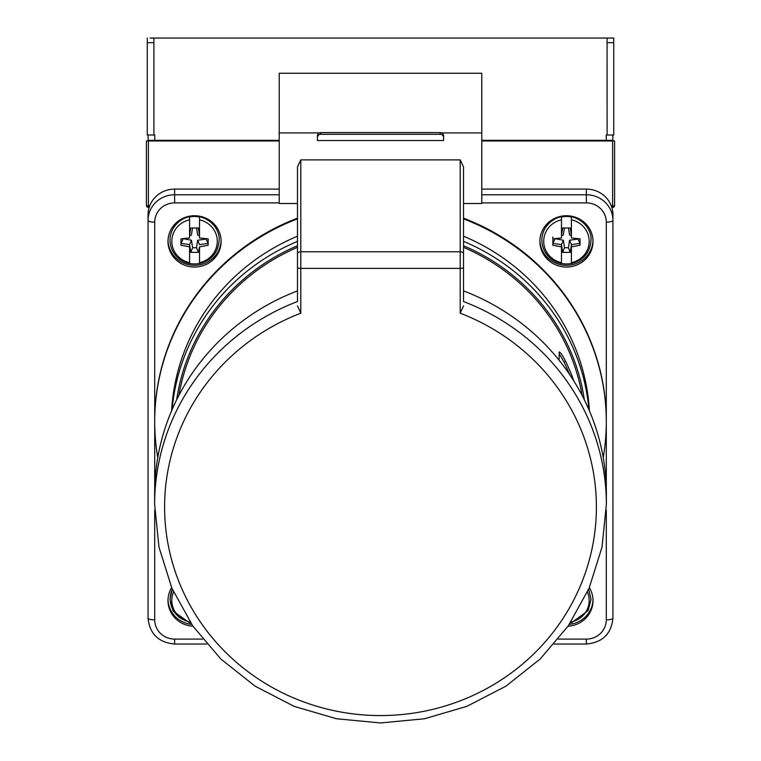 <?xml version="1.0" encoding="UTF-8"?>
<svg xmlns="http://www.w3.org/2000/svg" width="761" height="761" viewBox="0 0 761 761"><rect width="100%" height="100%" fill="white"/><g stroke="black" fill="none" stroke-linecap="round" stroke-linejoin="round"><path stroke-width="1.14" d="M279.23 189.099L174.63 189.099A26.568 25.655 180 0 0 149.689 205.917A26.568 25.655 180 0 0 148.395 210.711A26.568 25.655 180 0 0 148.062 214.754L148.062 220.424A26.568 25.655 0 0 1 174.63 194.768L279.23 194.768M612.605 210.711L612.938 214.754A26.568 25.655 180 0 0 612.605 210.711A26.568 25.655 180 0 0 611.311 205.917A26.568 25.655 180 0 0 586.37 189.099L481.77 189.099M611.349 140.985L606.213 140.985L614.593 140.985L612.605 140.985L612.605 207.392L611.815 207.392M149.651 140.985L154.787 140.985L146.407 140.985L148.395 140.985L148.395 205.917L149.689 205.917M614.593 140.985L614.593 205.403A1.988 1.988 0 0 1 612.605 207.392M149.185 207.392L148.395 207.392A1.988 1.988 0 0 1 146.407 205.403L146.407 140.985M154.711 510.013L154.711 619.854A19.919 19.244 180 0 0 174.63 639.097L174.63 644.025C158.526 642.522 149.67 633.894 148.062 618.132L148.062 220.424A6.64 1.722 0 0 0 154.711 222.145L154.711 421.004A225.789 218.103 180 0 1 297.484 218.179M148.062 214.754L148.395 210.711M612.938 214.754L612.938 618.132A6.64 1.722 0 0 1 606.289 619.854L606.289 510.022M568.039 626.227A26.568 25.655 180 0 0 593.009 600.61A26.568 25.655 180 0 0 589.356 587.625M569.285 624.4A26.568 25.655 180 0 0 593 599.754M587.425 592.029A22.735 21.964 0 0 1 571.416 621.908L571.416 622.688A24.571 23.734 0 0 1 570.303 622.888M571.416 621.908L571.416 622.688M570.331 622.84A24.571 23.734 180 0 0 571.416 622.65M297.484 218.864A225.789 218.103 180 0 0 154.711 421.689A225.789 218.103 180 0 0 157.774 457.523M603.226 457.523A225.789 218.103 180 0 0 606.289 421.689A225.789 218.103 180 0 0 463.516 218.864M606.289 488.22L606.289 421.004A225.789 218.103 180 0 0 463.516 218.179M566.45 215.734A26.568 25.655 180 0 0 539.882 241.389A26.568 25.655 180 0 0 566.45 267.044A26.568 25.655 180 0 0 593.009 241.389A26.568 25.655 180 0 0 566.45 215.734M539.901 240.533A26.568 25.655 180 0 0 566.45 265.332A26.568 25.655 180 0 0 593 240.533M571.416 216.98L571.416 219.834A22.735 21.964 0 0 1 589.185 241.256A22.735 21.964 0 0 1 571.416 262.688L571.416 263.468A24.571 23.734 0 0 1 561.475 263.468L561.475 262.688A22.735 21.964 0 0 1 543.715 241.256A22.735 21.964 0 0 1 561.475 219.834L561.475 216.98A24.571 23.734 0 0 1 571.416 216.98M554.969 238.65L563.34 240.248L561.475 244.623L562.664 252.376L570.236 252.376L571.416 244.623L580.044 243.396L580.044 245.242L571.416 246.859L571.416 263.468A24.571 23.734 180 0 1 561.475 263.43L561.475 246.859L552.847 245.242L552.847 236.975M571.416 219.834L571.416 237.984L580.044 238.83L580.044 245.242M568.486 227.996L569.551 234.968L571.416 235.748L570.236 227.996L562.664 227.996L561.475 235.748L563.34 234.968L564.405 227.996M561.475 246.859L561.475 244.623L552.847 243.396L552.847 238.83L561.475 237.984L561.475 219.834M563.34 240.248L564.491 247.753L568.4 247.753L569.551 240.248L571.416 244.623L571.416 246.859M554.969 239.049L552.847 243.396L552.847 245.242M569.551 240.248L577.922 239.049L580.044 243.396L580.044 238.83M568.4 247.753L570.236 252.376M564.491 247.753L562.664 252.376M194.55 215.734A26.568 25.655 180 0 0 167.991 241.389A26.568 25.655 180 0 0 194.55 267.044A26.568 25.655 180 0 0 221.118 241.389A26.568 25.655 180 0 0 194.55 215.734M168 240.533A26.568 25.655 180 0 0 194.55 265.332A26.568 25.655 180 0 0 221.099 240.533M199.525 216.98L199.525 219.834A22.735 21.964 0 0 1 217.285 241.256A22.735 21.964 0 0 1 199.525 262.688L199.525 263.468A24.571 23.734 0 0 1 189.584 263.468L189.584 262.688A22.735 21.964 0 0 1 171.815 241.256A22.735 21.964 0 0 1 189.584 219.834L189.584 216.98A24.571 23.734 0 0 1 199.525 216.98M199.525 263.43L199.525 263.468A24.571 23.734 180 0 1 189.584 263.43L189.584 246.859L180.956 245.242L180.956 238.83L189.584 237.984L189.584 219.834M199.525 219.834L199.525 237.984L208.153 238.83L208.153 245.242L199.525 246.859L199.525 262.688M196.595 227.996L197.66 234.968L199.525 235.748L198.336 227.996L190.764 227.996L189.584 235.748L191.449 234.968L192.514 227.996M183.078 238.65L191.449 240.248L189.584 244.623L189.584 246.859M183.078 239.049L180.956 243.396L189.584 244.623L190.764 252.376L198.336 252.376L199.525 246.859M180.956 238.83L180.956 244.7M191.449 240.248L192.6 247.753L196.509 247.753L197.66 240.248L199.525 244.623L208.153 243.396L208.153 238.83M197.66 240.248L206.031 239.049L208.153 243.396L208.153 245.242M196.509 247.753L198.336 252.376M192.6 247.753L190.764 252.376M171.644 587.625A26.568 25.655 180 0 0 167.991 600.61A26.568 25.655 180 0 0 192.961 626.227M168 599.754A26.568 25.655 180 0 0 191.715 624.4M189.28 621.842A24.342 23.515 0 0 1 172.347 589.261M190.697 622.888A24.571 23.734 0 0 1 189.584 622.688L189.584 621.908A22.735 21.964 0 0 1 173.575 592.029M190.669 622.84A24.571 23.734 180 0 1 189.584 622.65L189.584 621.908M297.484 236.214A209.189 202.065 180 0 0 171.615 410.788M589.385 410.788A209.189 202.065 180 0 0 463.516 236.214M172.062 409.751A209.189 202.065 0 0 1 297.484 241.37M463.516 241.37A209.189 202.065 0 0 1 588.938 409.751M176.666 399.801A205.87 198.859 0 0 1 297.484 245.727M463.516 245.727A205.87 198.859 0 0 1 584.334 399.801M178.883 395.435A204.367 197.403 0 0 1 297.484 247.325M463.516 247.325A204.367 197.403 0 0 1 582.117 395.435M573.851 381.014A204.367 197.403 180 0 0 565.823 361.732L563.901 361.732A202.626 195.72 0 0 1 569.456 374.26M559.306 351.886L559.05 360.162M559.05 352.333C559.773 351.211 562.027 354.341 565.823 361.732M563.901 361.732L559.05 353.475M463.516 290.883A225.865 218.169 0 0 1 606.365 493.784L606.365 504.438L602.018 547.102L589.147 588.12L568.248 625.913L540.148 659.016L505.913 686.175L466.874 706.341L424.533 718.755L380.5 722.95L336.467 718.755L294.117 706.341L255.078 686.165L220.842 659.007L192.733 625.894L171.843 588.11L158.982 547.102L154.635 504.438A225.865 218.169 0 0 1 297.484 301.537L297.484 166.916L300.804 159.886L300.804 251.786L460.196 251.786L460.196 159.886L300.804 159.886M154.635 504.438L154.635 493.784A225.865 218.169 0 0 1 297.484 290.883M441.713 132.899L481.77 132.899L481.77 203.51L463.516 203.51L463.516 166.916L463.516 301.537A225.865 218.169 0 0 1 606.365 504.438M463.516 166.916L460.196 159.886M297.484 305.893L300.804 313.199A215.905 208.552 180 0 0 208.571 633.162A215.905 208.552 180 0 0 552.429 633.162A215.905 208.552 180 0 0 460.196 313.199L463.516 305.893M317.413 136.514L317.413 140.528L443.587 140.528L443.587 136.514M297.484 203.51L279.23 203.51L279.23 73.246L481.77 73.246L481.77 132.899M317.413 140.528L317.413 137.513A3.32 3.206 0 0 1 320.733 134.297L440.267 134.297A3.32 3.206 0 0 1 443.587 137.513L443.587 140.528M317.413 137.513L317.413 135.791A3.32 3.206 0 0 1 320.733 132.585L440.267 132.585A3.32 3.206 0 0 1 443.587 135.791L443.587 137.513M612.196 140.985A0.666 0.666 0 0 0 612.852 140.328L612.9 135.011M148.1 135.011L148.148 140.328A0.666 0.666 0 0 0 148.804 140.985M150.06 38.05L613.747 38.05L613.708 42.702M153.893 42.702L147.254 42.702L147.254 135.011L153.893 135.011L153.893 38.05M607.107 135.011L607.069 42.702L613.747 42.702L613.747 135.011L606.26 135.011L606.213 140.319L612.852 140.328M148.148 140.328L154.787 140.319L154.74 135.011L153.893 135.011M147.292 42.702L147.254 38.05M481.77 140.319L606.213 140.319L606.213 140.985L481.77 140.985M279.23 140.985L154.787 140.985L154.787 140.319L279.23 140.319M611.311 205.917L612.605 205.917A1.988 0.514 180 0 0 614.593 205.403M148.395 207.392L148.395 205.917A1.988 0.514 180 0 1 146.407 205.403M174.63 189.099L174.63 202.902A19.919 19.244 180 0 0 154.711 222.145M481.77 194.768L586.37 194.768A26.568 25.655 0 0 1 612.938 220.424A6.64 1.722 0 0 1 606.289 222.145A19.919 19.244 180 0 0 586.37 202.902L481.77 202.902M586.37 189.099L586.37 202.902M554.284 644.025L586.37 644.025L586.37 639.097A19.919 19.244 180 0 0 606.289 619.854M558.384 639.097L586.37 639.097M606.289 421.004L606.289 222.145M279.23 202.902L174.63 202.902M174.63 639.097L202.616 639.097M154.711 421.004L154.711 488.22M148.062 618.132A6.64 1.722 0 0 0 154.711 619.854M460.196 313.199L460.196 251.786A3.32 1.903 -0 0 1 463.516 253.698M297.484 253.698A3.32 1.903 0 0 1 300.804 251.786L300.804 313.199M463.516 267.511A3.32 0.856 180 0 1 460.196 268.376L300.804 268.376A3.32 0.856 180 0 1 297.484 267.511M279.23 132.899L319.287 132.899M440.267 134.297L440.267 132.585M320.733 134.297L320.733 132.585M607.069 42.702L607.107 38.05M586.37 644.025C602.474 642.522 611.33 633.894 612.938 618.132M588.7 589.157L591.031 599.411L588.158 610.579L571.416 622.802M561.475 263.582C554.284 262.003 548.805 258.112 545.047 251.91C540.852 244.148 540.814 236.357 544.914 228.547C551.097 218.959 559.915 214.983 571.378 216.647C586.921 220.566 591.725 233.77 591.031 240.019C590.194 252.414 583.658 260.272 571.416 263.582M189.584 263.582C182.393 262.003 176.913 258.112 173.156 251.91C168.961 244.148 168.923 236.357 173.023 228.547C179.206 218.959 188.024 214.983 199.487 216.647C215.03 220.566 219.834 233.77 219.139 240.019C218.302 252.414 211.767 260.272 199.525 263.582M189.584 622.802L173.156 611.131L169.969 599.421L172.3 589.157M174.63 644.025L206.716 644.025"/></g></svg>
